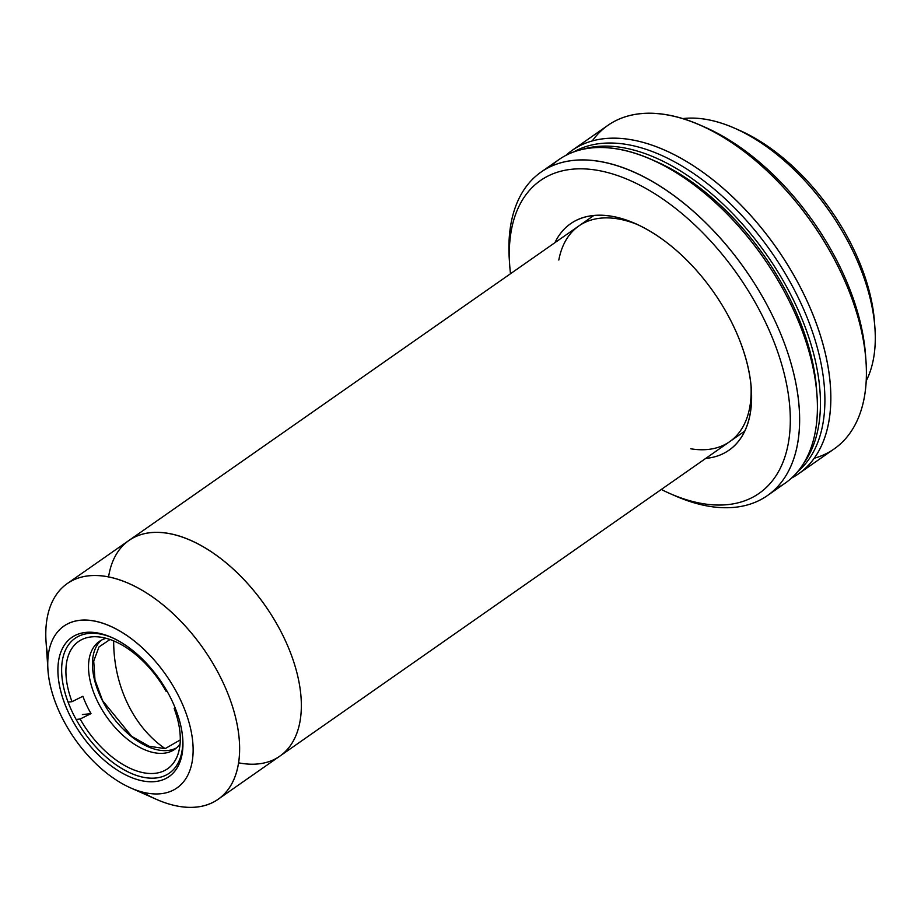 <?xml version="1.0" encoding="UTF-8"?>
<svg xmlns="http://www.w3.org/2000/svg" width="921" height="921" viewBox="0 0 921 921"><rect width="100%" height="100%" fill="white"/><g stroke="black" fill="none" stroke-linecap="round" stroke-linejoin="round"><path stroke-width="1.38" d="M97.58 689.668A72.368 40.835 -125 0 0 100.032 695.263A72.368 40.835 -125 0 0 100.331 695.908L97.58 689.668M110.036 639.485L98.996 646.945L93.712 661.082L94.978 679.882L102.588 700.662L131.749 736.409L149.144 746.275L165.147 748.623A115.816 91.386 -96.3 0 1 124.657 697.024A115.816 91.386 -96.3 0 1 122.516 691.556A115.816 91.386 -96.3 0 1 120.593 685.949A115.816 91.386 -96.3 0 1 118.901 680.274L118.901 680.274A115.816 91.386 -96.3 0 1 117.428 674.437A115.816 91.386 -96.3 0 1 117.416 674.425A115.816 91.386 -96.3 0 1 116.23 668.773A115.816 91.386 -96.3 0 1 116.219 668.715A115.816 91.386 -96.3 0 1 115.16 662.303A115.816 91.386 -96.3 0 1 115.113 661.98A115.816 91.386 -96.3 0 1 114.653 658.377A115.816 91.386 -96.3 0 1 113.674 640.866M113.674 640.878A115.816 91.386 83.7 0 0 113.744 645.886A115.816 91.386 83.7 0 0 113.916 649.996A115.816 91.386 83.7 0 0 114.503 657.018A115.816 91.386 83.7 0 0 115.16 662.303A115.816 91.386 83.7 0 0 115.194 662.579A115.816 91.386 83.7 0 0 116.207 668.658A115.816 91.386 83.7 0 0 116.219 668.715A115.816 91.386 83.7 0 0 117.428 674.437A115.816 91.386 83.7 0 0 118.901 680.262A115.816 91.386 83.7 0 0 120.593 685.949A115.816 91.386 83.7 0 0 122.516 691.556A115.816 91.386 83.7 0 0 124.669 697.024A115.816 91.386 83.7 0 0 165.147 748.623L180.251 739.931M123.932 729.662A72.368 40.835 -125 0 0 128.848 734.394L123.932 729.662M91.006 713.614L80.139 719.013A77.652 43.805 -125 0 0 135.767 770.624A77.652 43.805 -125 0 0 178.144 753.7A77.652 43.805 -125 0 0 174.184 708.571L174.99 707.489L174.184 708.571L175.37 708.445L174.184 708.571A77.652 43.805 55 0 1 155.05 773.329A77.652 43.805 55 0 1 80.139 719.013L76.132 719.451L80.139 719.013L91.006 713.614L82.406 714.569L91.006 713.614A71.573 40.374 55 0 1 82.878 696.276A71.573 40.374 -125 0 0 91.006 713.614M166.056 691.234A77.652 43.805 -125 0 0 96.383 636.745A77.652 43.805 -125 0 0 71.734 700.927A77.652 43.805 -125 0 0 72.011 701.664L82.878 696.276L72.011 701.664A77.652 43.805 55 0 1 91.144 636.918A77.652 43.805 55 0 1 166.056 691.234L167 691.13L166.056 691.234M93.447 691.855A65.805 37.128 55 0 1 106.191 638.299A65.805 37.128 -125 0 0 99.272 641.488A65.805 37.128 -125 0 0 101.275 708.422A65.805 37.128 -125 0 0 164.053 753.217A65.805 37.128 55 0 1 93.447 691.855M180.044 743.949A65.805 37.128 55 0 1 164.053 753.217A65.805 37.128 -125 0 0 174.679 749.349A65.805 37.128 -125 0 0 180.044 743.949M176.567 747.864A65.805 37.128 55 0 1 167.979 750.477A65.805 37.128 55 0 1 106.283 707.501A65.805 37.128 55 0 1 101.322 640.222M68.096 702.101L72.011 701.664L68.096 702.101M112.776 637.908A82.257 46.407 -125 0 0 75.073 638.334A82.257 46.407 -125 0 0 84.168 732.333A82.257 46.407 -125 0 0 169.326 773.156A82.257 46.407 -125 0 0 182.669 737.905A82.257 46.407 55 0 1 127.628 771.729A82.257 46.407 55 0 1 62.098 677.983A82.257 46.407 55 0 1 112.776 637.908M172.25 701.238A84.882 47.892 -125 0 0 111.74 637.447A84.882 47.892 -125 0 0 58.357 677.96A84.882 47.892 -125 0 0 126.373 775.252A84.882 47.892 -125 0 0 182.749 739.033A84.882 47.892 -125 0 0 172.25 701.238A84.882 47.892 55 0 1 124.761 774.446A84.882 47.892 55 0 1 64.263 645.287A84.882 47.892 55 0 1 172.25 701.238M180.689 700.305A98.708 55.686 -125 0 0 55.122 635.248A98.708 55.686 -125 0 0 125.463 785.417A98.708 55.686 -125 0 0 180.689 700.305A98.708 55.686 55 0 1 130.529 787.858A98.708 55.686 55 0 1 47.95 669.728A98.708 55.686 55 0 1 96.659 621.479A98.708 55.686 55 0 1 180.689 700.305M130.529 787.858L156.156 799.255A131.611 74.256 -125 0 0 223.043 682.507A131.611 74.256 -125 0 0 111.004 577.409A131.611 74.256 -125 0 0 46.05 641.741L47.95 669.728M284.773 639.358A131.611 74.256 -125 0 0 129.021 540.408A131.611 74.256 55 0 1 284.773 639.358A131.611 74.256 55 0 1 238.539 762.807A131.611 74.256 -125 0 0 284.773 639.358A131.611 74.256 -125 0 0 182.991 537.265A131.611 74.256 -125 0 0 108.574 576.891A131.611 74.256 55 0 1 182.991 537.265A131.611 74.256 55 0 1 284.773 639.358A131.611 74.256 55 0 1 279.823 756.141A131.611 74.256 -125 0 0 284.773 639.358M48.065 657.26A131.611 74.256 55 0 1 67.279 583.557A131.611 74.256 55 0 1 223.043 682.507A131.611 74.256 55 0 1 218.093 799.29A131.611 74.256 55 0 1 142.271 792.025M550.597 166.563A197.416 111.372 55 0 1 651.861 159.632A197.416 111.372 55 0 1 792.59 307.994A197.416 111.372 55 0 1 817.019 395.892A197.416 111.372 55 0 1 775.724 488.614M817.019 395.892L816.639 390.297A190.831 107.665 -125 0 0 793.027 305.323A190.831 107.665 -125 0 0 656.995 161.912L651.861 159.632M767.366 495.613L785.176 483.157A197.416 111.372 -125 0 0 792.59 307.994A197.416 111.372 -125 0 0 558.966 159.563L541.145 172.02A197.416 111.372 55 0 1 774.78 320.439A197.416 111.372 55 0 1 767.366 495.613A197.416 111.372 55 0 1 671.87 494.381M509.509 262.128A197.416 111.372 55 0 1 541.145 172.02M669.325 493.276L674.46 495.556A197.416 111.372 -125 0 0 798.599 401.337A197.416 111.372 -125 0 0 640.417 175.059A197.416 111.372 -125 0 0 509.301 259.285L509.681 264.891A190.831 107.665 55 0 1 636.434 183.463A190.831 107.665 55 0 1 789.332 402.201A190.831 107.665 55 0 1 669.325 493.276A190.831 107.665 55 0 1 661.301 489.465A190.831 107.665 -125 0 0 789.631 405.159A190.831 107.665 -125 0 0 633.752 182.174A190.831 107.665 -125 0 0 510.499 273.733A190.831 107.665 55 0 1 509.681 264.891M554.914 242.684A138.185 77.963 55 0 1 713.706 292.256A138.185 77.963 55 0 1 705.728 458.416A138.185 77.963 -125 0 0 751.271 389.099A138.185 77.963 -125 0 0 635.663 223.711A138.185 77.963 -125 0 0 554.914 242.684M558.817 260.033A131.611 74.256 55 0 1 638.265 224.908M751.041 386.244A131.611 74.256 55 0 1 690.773 448.792M854.262 254.012A167.138 94.299 -125 0 0 682.783 118.59A167.138 94.299 55 0 1 735.119 128.399A167.138 94.299 55 0 1 854.262 254.012A167.138 94.299 55 0 1 874.95 328.429A167.138 94.299 55 0 1 866.189 380.949A167.138 94.299 -125 0 0 854.262 254.012M874.95 328.429L874.57 322.834A160.565 90.592 -125 0 0 854.7 251.341A160.565 90.592 -125 0 0 740.242 130.678L735.119 128.399M737.709 129.573A160.565 90.592 55 0 1 854.7 251.341A160.565 90.592 55 0 1 874.731 325.585M800.291 301.904A195.436 110.267 55 0 1 797.644 471.69A195.436 110.267 -125 0 0 800.291 301.904A195.436 110.267 -125 0 0 574.013 151.792A195.436 110.267 55 0 1 800.291 301.904M795.848 305.012A195.436 110.267 -125 0 0 582.797 149.271A195.436 110.267 55 0 1 795.848 305.012A195.436 110.267 55 0 1 803.031 464.311A195.436 110.267 -125 0 0 795.848 305.012M791.553 478.057A197.416 111.372 -125 0 0 776.714 248.21A197.416 111.372 -125 0 0 565.943 155.327A197.416 111.372 55 0 1 572.321 150.227A197.416 111.372 55 0 1 805.956 298.657A197.416 111.372 55 0 1 798.53 473.82A197.416 111.372 55 0 1 791.553 478.057M798.53 473.82L834.15 448.918A197.416 111.372 -125 0 0 841.575 273.756A197.416 111.372 -125 0 0 607.941 125.325L572.321 150.227M703.437 126.557A190.831 107.665 55 0 1 842.013 271.085A190.831 107.665 55 0 1 865.786 358.81M592.307 140.89A197.416 111.372 55 0 1 700.846 125.383A197.416 111.372 55 0 1 841.575 273.756A197.416 111.372 55 0 1 866.005 361.654A197.416 111.372 55 0 1 814.164 458.267M866.005 361.654L865.625 356.047A190.831 107.665 -125 0 0 842.013 271.085A190.831 107.665 -125 0 0 705.97 127.662L700.846 125.383M114.503 657.018L114.653 658.377M113.744 645.886L113.916 649.996M593.884 215.445L67.279 583.557M744.686 431.178L218.093 799.29"/></g></svg>

